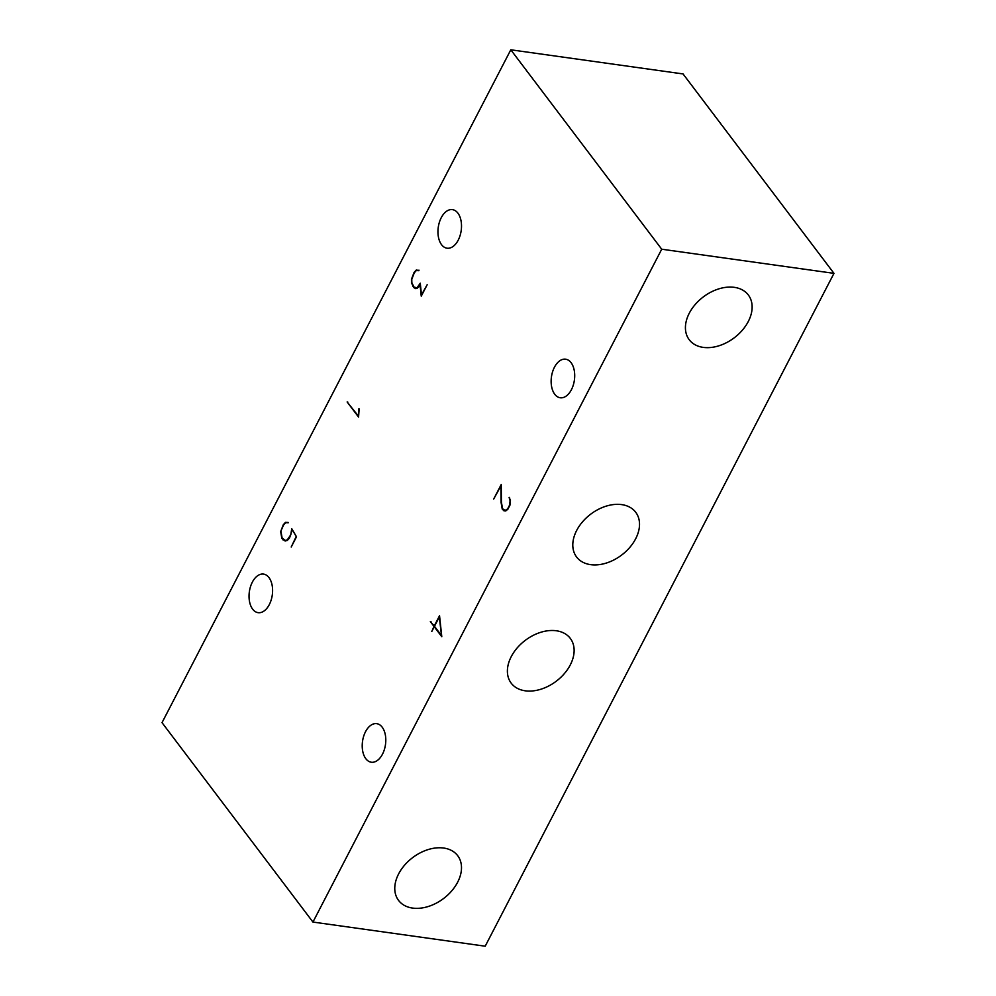 <?xml version="1.0" encoding="UTF-8"?>
<svg xmlns="http://www.w3.org/2000/svg" width="996" height="996" viewBox="0 0 996 996"><rect width="100%" height="100%" fill="white"/><g stroke="black" fill="none" stroke-linecap="round" stroke-linejoin="round"><path stroke-width="1.49" d="M434.48 626.297L439.323 616.96L441.502 635.585L434.48 626.297M418.967 270.14L418.22 270.426M288.18 522.452L287.433 522.738M506.292 510.599L505.52 510.898M412.581 908.078A37.064 25.635 -37.1 0 1 398.574 900.434A37.064 25.635 -37.1 0 1 412.668 857.618A37.064 25.635 -37.1 0 1 457.699 855.688A37.064 25.635 -37.1 0 1 451.686 890.934A37.064 25.635 -37.1 0 1 412.581 908.078M703.213 347.38A37.064 25.635 -37.1 0 1 689.22 339.723A37.064 25.635 -37.1 0 1 703.313 296.92A37.064 25.635 -37.1 0 1 748.332 294.99A37.064 25.635 -37.1 0 1 742.331 330.224A37.064 25.635 -37.1 0 1 703.213 347.38M416.328 270.539L414.299 272.78L411.784 279.328L411.821 282.615L413.938 287.035L417 287.832L420.275 283.213L421.47 294.916L427.184 284.707L421.246 296.161L420.051 284.47L418.706 287.06L415.917 288.703L413.738 287.545L411.485 282.852L411.46 279.266L414.087 272.418L416.241 270.053L418.893 270.7L416.328 270.539M417.187 288.305L416.017 288.143M417.66 287.919L417 287.832M415.282 287.757L413.738 287.545M413.265 286.151L412.618 286.064M418.308 270.339L416.241 270.053M418.93 270.526L417.324 270.302M296.435 536.931L292.662 530.258M292.139 530.183L289.5 538.064L287.346 540.417L285.13 541.015L281.831 538.375L280.673 531.578L283.3 524.743L285.454 522.365L288.205 522.464L285.541 522.863L283.511 525.104L280.673 531.578M284.495 540.069L282.951 539.857M282.478 538.463L281.831 538.375M287.52 522.651L285.454 522.365M288.143 522.838L286.537 522.614M280.997 531.64L282.105 537.977L285.23 540.455L287.246 539.907L290.807 534.74L291.741 528.702L296.509 536.807L291.206 547.028L296.049 536.881M286.512 540.641L285.23 540.455M359.158 408.87L358.56 417.075L347.131 401.961L358.386 416.067L358.834 408.833M347.778 402.048L347.131 401.961M501.411 502.258L502.544 508.707L505.097 510.438L507.599 508.944L509.616 505.059L510.077 500.826L509.255 497.378L510.438 500.627L509.915 505.271L507.786 509.379L505.034 511.035L502.233 509.081L501.075 502.407L500.901 485.911L493.68 499.058L501.225 484.517L501.411 502.258M506.727 510.251L506.08 510.164M509.653 497.9L509.031 497.813M505.433 510.873L503.366 510.587M502.893 509.18L502.233 509.081M439.547 615.727L441.788 636.718L434.244 626.758L431.766 631.526L433.995 626.434L430.347 621.604L434.231 625.974L439.547 615.727M434.891 626.845L434.244 626.758M434.642 626.521L433.995 626.434M430.994 621.691L430.347 621.604M661.718 249.212L312.943 922.059L485.201 946.2L833.976 273.352L661.718 249.212L510.799 49.8L683.057 73.941L833.976 273.352M312.943 922.059L162.024 722.648L510.799 49.8M525.203 690.801A37.064 25.635 -37.1 0 1 511.197 683.156A37.064 25.635 -37.1 0 1 525.29 640.341A37.064 25.635 -37.1 0 1 570.322 638.411A37.064 25.635 -37.1 0 1 564.321 673.657A37.064 25.635 -37.1 0 1 525.203 690.801M590.591 564.645A37.064 25.635 -37.1 0 1 576.597 557.001A37.064 25.635 -37.1 0 1 590.69 514.185A37.064 25.635 -37.1 0 1 635.709 512.255A37.064 25.635 -37.1 0 1 629.709 547.501A37.064 25.635 -37.1 0 1 590.591 564.645M458.222 240.136A19.472 11.579 98 0 1 447.03 248.203A19.472 11.579 98 0 1 438.265 227.312A19.472 11.579 98 0 1 452.433 209.633A19.472 11.579 98 0 1 461.036 220.776A19.472 11.579 98 0 1 458.222 240.136M382.501 754.159A19.472 11.579 98 0 1 371.309 762.226A19.472 11.579 98 0 1 362.532 741.335A19.472 11.579 98 0 1 376.712 723.656A19.472 11.579 98 0 1 385.315 734.787A19.472 11.579 98 0 1 382.501 754.159M571.418 389.697A19.472 11.579 98 0 1 560.225 397.765A19.472 11.579 98 0 1 551.448 376.874A19.472 11.579 98 0 1 565.628 359.195A19.472 11.579 98 0 1 574.231 370.338A19.472 11.579 98 0 1 571.418 389.697M269.306 604.597A19.472 11.579 98 0 1 258.113 612.665A19.472 11.579 98 0 1 249.349 591.773A19.472 11.579 98 0 1 263.517 574.094A19.472 11.579 98 0 1 272.12 585.225A19.472 11.579 98 0 1 269.306 604.597"/></g></svg>
